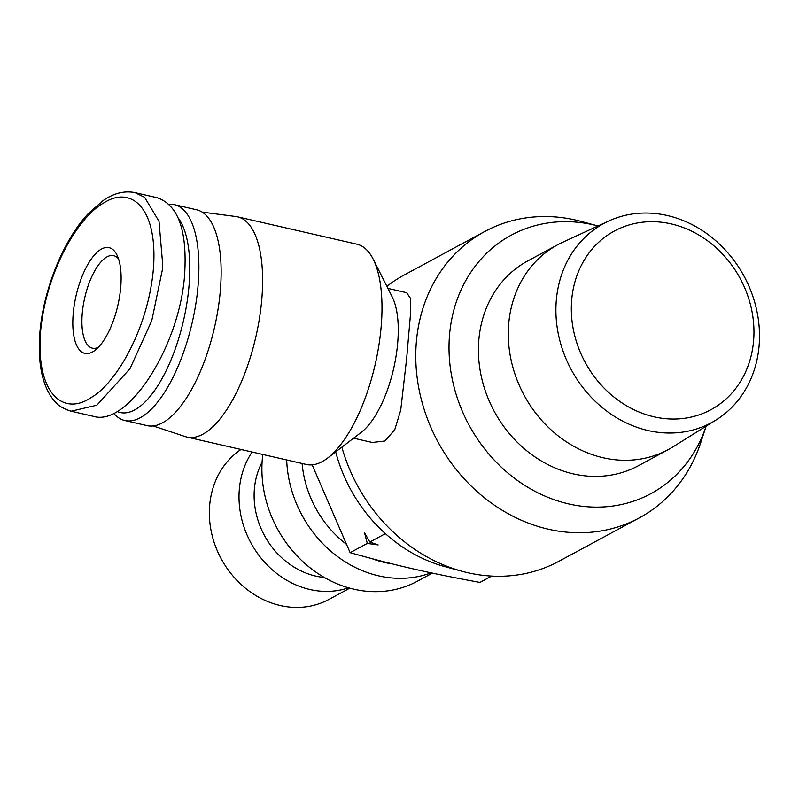 <?xml version="1.0" encoding="UTF-8"?>
<svg xmlns="http://www.w3.org/2000/svg" width="799" height="799" viewBox="0 0 799 799"><rect width="100%" height="100%" fill="white"/><g stroke="black" fill="none" stroke-linecap="round" stroke-linejoin="round"><path stroke-width="1.2" d="M557.662 244.784L527.789 260.913A116.384 100.994 61.6 0 0 478.881 339.435A116.384 100.994 61.6 0 0 527.999 451.775A116.384 100.994 61.6 0 0 638.381 465.727L668.254 449.607A116.384 100.994 -118.4 0 1 557.862 435.645A116.384 100.994 -118.4 0 1 508.753 323.305A116.384 100.994 -118.4 0 1 557.662 244.784A116.384 100.994 -118.4 0 1 562.576 242.327L608.698 221.033A113.198 98.227 61.6 0 0 556.354 299.795A113.198 98.227 61.6 0 0 606.491 410.896A113.198 98.227 61.6 0 0 716.104 419.954A113.198 98.227 61.6 0 0 759.05 346.267A113.198 98.227 61.6 0 0 713.617 238.891A113.198 98.227 61.6 0 0 608.698 221.033M716.104 419.954L672.998 446.841A116.384 100.994 -118.4 0 1 668.254 449.607M571.724 299.525A101.543 88.12 -118.4 0 1 671.25 223.91A101.543 88.12 -118.4 0 1 753.557 341.203A101.543 88.12 -118.4 0 1 654.031 416.818A101.543 88.12 -118.4 0 1 571.724 299.525M312.159 464.848L350.142 552.678C396.704 565.702 427.235 572.703 479.929 582.431L491.675 576.079M349.792 588.164L328.938 599.43A87.011 75.505 -118.4 0 1 246.412 588.993A87.011 75.505 -118.4 0 1 209.698 505.008A87.011 75.505 -118.4 0 1 241.008 449.477M252.114 452.024A87.011 75.505 61.6 0 0 239.35 489.008A87.011 75.505 61.6 0 0 348.524 587.814M324.314 577.477A75.705 65.698 -118.4 0 1 254.412 488.658A75.705 65.698 -118.4 0 1 262.082 462.212M286.671 459.944A112.999 98.057 61.6 0 0 431.15 572.843M392.239 563.884A101.693 88.25 -118.4 0 1 372.314 558.761M345.917 543.879A101.693 88.25 -118.4 0 1 302.102 463.48M432.379 573.113L417.188 581.312A112.999 98.057 -118.4 0 1 310.022 567.759A112.999 98.057 -118.4 0 1 262.342 458.696A112.999 98.057 -118.4 0 1 262.791 454.471M369.837 542.042L378.157 544.928L367.29 543.41L364.554 532.813L369.837 542.042L385.388 533.642M350.142 552.678L367.29 543.41M387.914 288.399L406.631 292.684L410.556 298.436L410.686 311.92L406.671 358.302L400.718 410.147L394.746 429.732L384.908 441.008L372.294 442.476L353.567 438.182M237.543 216.829L356.923 244.194A112.999 44.674 102.9 0 1 373.203 259.216A112.999 44.674 102.9 0 1 375.21 364.314A112.999 44.674 102.9 0 1 327.62 458.047A112.999 44.674 102.9 0 1 322.087 461.652A112.999 44.674 102.9 0 1 306.417 464.469L187.046 437.103A112.999 44.674 -77.1 0 0 202.716 434.286A112.999 44.674 -77.1 0 0 259.425 318.501A112.999 44.674 -77.1 0 0 237.543 216.829A112.999 44.674 -77.1 0 0 235.885 216.529L202.187 212.115M153.168 425.947L185.418 436.654A112.999 44.674 -77.1 0 0 187.046 437.103M575.899 220.105A162.716 141.193 61.6 0 0 484.793 231.47A162.716 141.193 61.6 0 0 419.665 392.429A162.716 141.193 61.6 0 0 548.314 529.198A162.716 141.193 61.6 0 0 639.41 517.822A162.716 141.193 61.6 0 0 700.753 442.556L706.116 426.187A146.896 127.47 -118.4 0 1 568.658 503.909A146.896 127.47 -118.4 0 1 449.597 334.232A146.896 127.47 -118.4 0 1 593.557 224.869A146.896 127.47 -118.4 0 1 598.012 225.967L581.372 221.473A162.716 141.193 61.6 0 0 575.899 220.105M639.41 517.822L558.831 561.337A162.716 141.193 -118.4 0 1 467.735 572.703A162.716 141.193 -118.4 0 1 462.251 571.335A162.716 141.193 -118.4 0 1 341.852 447.15M335.69 451.864A146.896 127.47 61.6 0 0 445.123 566.701L462.251 571.335M386.876 286.342A162.716 141.193 -118.4 0 1 404.214 274.986L484.793 231.47M373.203 259.216L392.279 297.078A76.834 30.372 102.9 0 1 393.647 368.539A76.834 30.372 102.9 0 1 361.288 432.279L327.62 458.047M39.95 331.825A6.782 2.037 5.1 0 1 39.95 331.735C38.332 351.4 39.64 367.9 43.885 381.253C46.722 390.102 50.647 397.103 55.67 402.257C58.477 405.822 63.61 408.808 71.071 411.225L96.869 405.203L130.017 368.639L151.78 320.619L162.327 269.902L162.716 264.799L159.011 221.363L144.659 197.343L134.871 192.579M40.629 330.946C46.332 270.581 78.592 216.379 104.01 202.786C130.107 185.937 157.004 205.872 153.658 265.388C149.573 325.692 117.063 382.891 91.246 397.453C63.91 416.419 35.336 394.526 40.629 330.946A6.782 2.037 5.1 0 0 39.95 331.735C43.695 288.279 64.19 238.841 88.449 213.443L102.971 200.689C113.578 193.238 124.195 190.542 134.801 192.579L132.594 192.169M71.201 411.235L93.463 416.339C127.76 427.016 179.545 346.686 184.589 275.006C187.415 230.641 178.267 204.874 157.123 197.703L134.861 192.599M98.297 347.355A47.461 18.767 102.9 0 1 92.434 348.174A47.461 18.767 102.9 0 1 83.236 305.478A47.461 18.767 102.9 0 1 107.056 256.839A47.461 18.767 102.9 0 1 113.638 255.66A47.461 18.767 102.9 0 1 118.562 258.956M92.364 352.039A54.242 21.443 -77.1 0 0 95.021 350.312A54.242 21.443 -77.1 0 0 117.862 305.318A54.242 21.443 -77.1 0 0 116.904 254.871A54.242 21.443 -77.1 0 0 101.563 249.008A54.242 21.443 -77.1 0 0 73.248 313.328A54.242 21.443 -77.1 0 0 92.364 352.039M113.728 413.303A110.731 43.775 -77.1 0 0 124.824 420.524A110.731 43.775 -77.1 0 0 140.185 417.757A110.731 43.775 -77.1 0 0 195.765 304.289A110.731 43.775 -77.1 0 0 174.312 204.654A110.731 43.775 -77.1 0 0 169.018 204.254M124.824 420.524L147.086 425.627A110.731 43.775 -77.1 0 0 162.437 422.861A110.731 43.775 -77.1 0 0 218.017 309.393A110.731 43.775 -77.1 0 0 196.574 209.757L174.312 204.654M178.227 218.007A103.96 41.099 102.9 0 1 183.69 319.79A103.96 41.099 102.9 0 1 134.691 409.927A103.96 41.099 102.9 0 1 117.183 411.485"/></g></svg>
